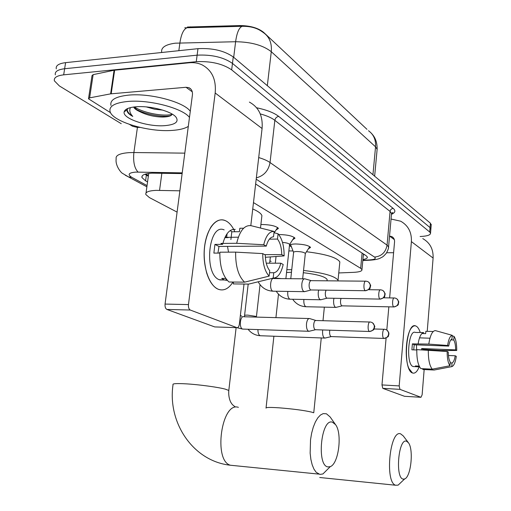 <?xml version="1.0" encoding="UTF-8"?>
<svg xmlns="http://www.w3.org/2000/svg" width="511" height="511" viewBox="0 0 511 511"><rect width="100%" height="100%" fill="white"/><g stroke="black" fill="none" stroke-linecap="round" stroke-linejoin="round"><path stroke-width="0.77" d="M291.5 247.024L289.724 245.682C289.596 244.628 291.577 244.054 295.645 243.958C303.643 244.252 308.612 245.408 310.554 247.426L308.363 248.844M278.757 234.549L279.485 234.536C287.757 234.817 292.924 236.044 294.994 238.209L292.688 239.736M260.891 224.553L262.277 224.501C270.843 224.77 276.227 226.073 278.431 228.404L276.004 230.052M179.872 190.82L156.015 190.367C148.637 190.75 145.239 192.136 145.827 194.512L149.41 197.591L177.087 212.11M366.975 129.321L263.612 32.353C258.106 27.933 250.186 25.665 239.863 25.556L187.409 27.032M338.755 272.951L353.491 272.357C359.297 272.063 362.12 271.156 361.967 269.648L360.67 268.326L253.482 202.592M269.929 260.808L271.13 261.434M368.488 130.733C373.637 134.457 375.987 139.816 375.547 146.817L271.277 51.7C272.012 43.205 269.412 36.862 263.478 32.659L261.798 31.503C256.816 27.907 250.243 26.176 242.086 26.31L184.758 27.811M121.241 123.688L59.404 85.963L54.383 80.84C53.687 77.672 56.785 75.673 63.677 74.842L196.269 61.69C210.826 61.007 222.624 63.734 231.668 69.86L429.694 231.994L430.051 227.593L430.85 229.375L430.051 227.593L232.467 63.396L430.051 227.593L430.409 223.198L431.207 225.006M196.269 61.69L197.125 55.169C211.663 54.453 223.441 57.194 232.467 63.396C223.441 57.194 211.663 54.453 197.125 55.169L64.635 68.736L197.125 55.169L197.974 48.666C212.499 47.919 224.259 50.678 233.259 56.951L430.409 223.198M55.335 74.842C54.645 71.623 57.749 69.592 64.635 68.736C57.749 69.592 54.645 71.623 55.335 74.842M56.287 68.851C55.61 65.593 58.708 63.524 65.593 62.649L197.974 48.666M182.127 173.587L152.067 173.146C144.754 173.599 141.381 175.075 141.956 177.566L145.584 180.837L147.558 181.916M148.331 176.25L144.907 174.245M429.694 231.994L430.543 233.182C430.479 235.092 427.004 236.203 420.112 236.51M362.912 259.55C366.087 259 367.562 258.17 367.352 257.046L366.093 255.679L255.641 183.986M364.496 254.638L363.353 254.868M188.304 126.377C184.899 128.561 179.572 129.903 172.303 130.401C148.778 132.349 112.554 121.733 110.076 111.558C108.862 106.192 114.726 102.826 127.673 101.472C149.18 99.351 182.791 108.236 189.472 117.428M110.976 105.407C109.776 99.952 115.646 96.528 128.58 95.123C150.074 92.932 183.628 101.893 190.284 111.219M135.881 106.793C150.119 105.432 172.264 111.398 176.244 117.485C178.869 121.976 175.107 124.697 164.957 125.642C148.069 127.15 122.072 118.558 124.179 111.826C124.927 109.124 128.823 107.444 135.881 106.793M134.252 106.952L136.38 109.36L139.369 111.43C146.325 114.969 153.952 116.84 162.255 117.045C167.883 116.993 171.179 116.086 172.143 114.311C164.459 116.719 143.942 113.295 134.38 106.933M146.306 106.908L154.609 109.213L162.747 110.101M139.369 111.43C136.284 110.018 134.374 108.549 133.633 107.029M127.974 108.396L127.098 109.782L127.156 111.264C127.731 112.995 129.602 114.707 132.771 116.412C129.954 113.423 129.136 110.58 130.318 107.898M136.539 109.495C145.827 114.541 162.67 117.434 170.342 115.844M127.616 108.549L127.098 109.782M127.239 108.722L127.182 109.475M127.188 109.565L127.296 110.312C127.769 112.279 129.596 114.317 132.771 116.412M218.095 289.181C213.215 286.927 209.408 281.523 206.674 272.957C202.311 255.538 203.685 240.298 210.8 227.235C215.546 220.292 220.72 218.254 226.328 221.11C229.707 223.045 232.556 226.597 234.868 231.751C232.556 226.597 229.707 223.045 226.328 221.11L224.757 220.394C215.834 216.951 206.22 229.413 204.438 247.867C202.535 266.276 209.076 285.508 218.095 289.181C223.671 291.257 228.628 288.875 232.959 282.034C228.807 288.619 224.035 291.078 218.657 289.405L218.095 289.181M140.008 127.405L137.306 127.392L132.528 126.255L129.602 124.454M110.568 112.72L88.505 98.802L89.623 97.869L110.619 93.858L114.087 70.25L189.274 62.776C193.899 62.336 198.166 63.032 202.088 64.865C211.969 70.179 216.338 79.55 215.182 92.996L188.463 304.588C188.259 307.392 188.866 309.206 190.271 310.03L166.918 309.449C165.475 308.638 164.855 306.843 165.059 304.071L192.423 94.88C192.73 91.399 191.574 89.01 188.942 87.713L186.036 87.279L110.619 93.858M88.569 98.374L92.012 75.634L93.136 74.638L114.087 70.25M249.381 102.104C258.783 107.227 263.018 116.029 262.079 128.517L250.805 225.626M215.406 326.951L236.855 327.653L190.271 310.03M166.918 309.449L214.716 326.919L236.855 327.653C238.113 327.845 238.944 326.701 239.352 324.223L244.022 284.039M269.131 276.125L269.738 270.702C266.94 267.24 265.458 261.99 265.279 254.957L262.724 253.603C262.769 263.995 264.902 271.507 269.131 276.125L244.59 282.155L228.998 281.995C222.751 276.208 219.704 266.276 219.851 252.191L235.628 252.127L262.724 253.603M266.276 246.117L263.733 244.724L236.67 243.3C239.691 230.704 244.52 224.834 251.144 225.696L274.113 231.451L273.513 236.797C270.332 237.002 267.917 240.106 266.276 246.117L218.976 246.449L217.961 253.092M238.343 237.2L226.66 237.334L227.101 233.661M227.28 280.36L224.329 279.964L221.71 278.406L225.785 278.444M224.214 279.964L219.238 279.715C203.352 274.03 208.603 222.636 224.169 229.899M230.218 230.563L231.815 231.796L239.429 231.687L239.831 228.264L243.645 228.206M222.917 243.421C225.651 233.559 229.765 228.89 235.258 229.407L232.786 229.445M236.67 243.3L220.918 243.434L222.7 244.347L214.933 244.411L213.866 253.105L219.819 253.086M233.476 282.04L233.259 283.918L248.768 284.09L273.174 278.125L273.768 272.74L269.514 272.714M263.733 244.724C265.976 235.635 269.438 231.208 274.113 231.451M269.399 239.154L277.492 239.071L278.08 233.77L273.966 232.729M278.08 233.77C282.117 238.599 284.129 245.976 284.135 255.902L281.753 254.599L264.692 254.65M265.362 257.295L284.135 255.902M266.257 263.184L280.814 263.203L283.196 264.474C281.146 273.353 277.805 277.907 273.174 278.125M277.492 239.071C280.181 242.629 281.606 247.803 281.753 254.599M280.814 263.203C279.268 269.125 276.924 272.299 273.768 272.74M244.59 282.155C238.465 276.33 235.475 266.32 235.628 252.127M227.504 246.385L228.532 252.153M225.492 236.299L226.469 237.634M226.003 280.347L226.169 278.987M218.976 246.449L214.933 244.411M230.889 239.557L231.815 231.796M328.1 466.933L330.272 466.632C338.736 463.822 342.453 433.239 335.516 424.603L332.418 422.188C321.1 417.909 316.309 466.173 328.1 466.933M328.426 468.478L322.92 473.959L319.918 474.406L316.232 472.349L314.003 469.219L312.189 464.838L310.88 459.415L310.145 453.212L310.535 439.754L311.64 433.175L313.281 427.145L315.37 421.965L317.797 417.864L320.448 415.041L323.182 413.61L326.44 413.789L330.125 416.95L335.516 424.603M252.741 208.967C258.1 211.247 261.159 213.464 261.907 215.636L261.651 217.865M403.345 479.126L404.655 478.941C411.01 476.961 413.808 449.124 408.372 442.667L406.469 441.191C398.388 437.991 394.958 478.73 403.345 479.126M401.295 482.135L398.12 485.143L395.603 485.233C384.566 482.327 389.919 429.246 400.624 433.852L403.243 435.896L408.225 442.469M291.474 272.235L286.537 272.555M286.85 269.674L291.743 269.712M288.875 250.946L293.007 250.927M327.046 280.252L327.129 279.44C325.009 276.553 317.069 274.311 303.304 272.721M303.54 270.46C323.572 272.829 335.069 276.106 338.039 280.284L338.103 280.922M306.485 251.738C325.941 254.159 337.062 257.563 339.834 261.945L339.713 263.216M309.838 318.596L309.723 318.557C308.114 318.34 307.034 320.071 306.498 323.738C306.268 327.666 306.945 330.17 308.535 331.243L309.736 331.128M369.74 322.013L316.047 320.506C314.891 320.352 314.124 321.604 313.741 324.261C313.575 327.097 314.061 328.912 315.198 329.697L315.779 329.736M322.716 329.959L322.607 330.789C322.39 334.596 323.022 337.011 324.517 338.033L325.596 337.931M329.812 330.189L329.64 331.307C329.486 334.06 329.94 335.81 331.007 336.551L331.53 336.589M305.041 278.827C303.432 278.591 302.365 280.264 301.841 283.835C301.605 287.789 302.295 290.369 303.917 291.583L305.284 291.474M365.506 281.178L311.435 280.667C310.286 280.501 309.519 281.714 309.149 284.301C308.976 287.156 309.474 289.028 310.631 289.909L311.327 289.973M277.39 227.951L277.773 227.619M318.66 290.069L318.251 292.241C318.027 296.067 318.672 298.558 320.193 299.708L321.425 299.612M326.005 290.171L325.347 292.701C325.188 295.473 325.648 297.274 326.733 298.105L327.359 298.162M289.552 244.66L289.584 244.386C288.83 243.415 286.46 242.751 282.487 242.393M305.303 253.68L305.329 253.437C304.224 252.319 301.433 251.68 296.936 251.508C294.643 251.553 293.525 251.866 293.595 252.447L290.778 278.699M333.951 298.283L333.638 300.123C333.428 303.834 334.034 306.236 335.459 307.322L336.57 307.245M341.029 298.405L340.53 300.583C340.383 303.266 340.818 305.003 341.833 305.795L342.402 305.853M412.428 372.953L408.909 368.501C404.252 358.55 406.002 333.651 411.719 327.634C413.233 325.865 414.753 325.386 416.28 326.203C417.845 327.11 419.161 329.205 420.227 332.489C419.161 329.205 417.845 327.11 416.28 326.203L415.801 325.986C405.983 320.934 402.368 369.913 412.428 372.953C414.919 373.828 417.161 371.81 419.154 366.904C417.219 371.689 415.028 373.726 412.601 373.017L412.428 372.953M391.049 219.027L400.681 221.206C408.219 225.485 411.789 232.288 411.393 241.607L399.18 385.907L399.966 389.356L382.796 388.354L381.979 384.93L386.099 338.084M422.763 238.592C429.987 242.719 433.437 249.202 433.104 258.049L427.228 331.332M404.706 396.306L420.975 397.303L399.966 389.356M382.796 388.354L404.508 396.287L420.975 397.303L422.137 394.767L424.162 369.542M425.765 349.518L425.727 349.99M386.808 330.017L388.845 306.824M389.631 297.907L394.562 241.754C394.671 239.333 393.719 237.596 391.707 236.548L389.535 236.088L394.351 239.621M393.604 252.715L386.667 252.741M449.961 365.742L450.236 362.056C448.997 360.063 448.345 356.742 448.275 352.092L447.144 351.491C447.144 358.377 448.083 363.129 449.961 365.742L432.28 369.159L420.86 368.61C418.062 365.359 416.708 359.035 416.797 349.633L447.144 351.491M448.728 346.088L447.604 345.474L428.799 344.101C430.16 335.357 432.332 330.853 435.315 330.591L452.248 335.331L451.973 338.978C450.549 339.521 449.469 341.891 448.728 346.088L414.197 344.784L413.718 349.875M429.962 338.218L419.525 337.854M419.62 366.93L416.497 366.7L415.386 365.94L419.212 366.119M414.332 366.598L412.965 366.476C405.702 364.145 408.327 328.835 415.437 332.437L418.126 332.527M433.207 331.518L425.855 331.288L425.669 333.645L421.894 333.517M423.395 349.894L423.408 349.422L440.942 350.476L456.738 350.476L455.659 349.888L421.677 348.547L421.658 349.831M418.139 343.705C419.365 336.64 421.243 332.942 423.772 332.604L418.132 332.425M428.799 344.101L412.383 343.865L411.892 349.799L416.791 349.997M422.846 368.706L422.782 369.479L434.158 370.028L451.762 366.636L452.037 362.97L450.172 362.887M447.604 345.474C448.607 339.157 450.159 335.778 452.248 335.331M450.811 339.898L453.762 340L454.03 336.372L452.209 335.861M454.03 336.372C455.85 339.093 456.751 343.794 456.738 350.476M448.441 355.49L455.224 355.777L456.304 356.352C455.358 362.555 453.845 365.985 451.762 366.636M453.762 340C454.969 342.044 455.601 345.34 455.659 349.888M455.224 355.777C454.515 359.929 453.455 362.325 452.037 362.97M432.28 369.159C429.553 365.895 428.231 359.54 428.32 350.092M416.465 344.868L416.631 349.99M417.334 366.815L417.398 366.036M414.197 344.784L412.383 343.865M419.691 337.86L419.742 337.247M423.408 349.422L421.677 348.547M161.866 173.216L159.553 190.348M148.695 173.625L147.494 173.612M190.507 26.821L190.399 27.645M263.612 32.353L263.574 32.723M239.863 25.556L239.755 26.393M362.101 253.086L360.67 268.326M267.33 85.682L271.277 51.7C263.082 45.287 251.195 41.959 235.616 41.73L175.267 43.186C165.628 44.483 161.086 47.427 161.642 52.007M187.147 27.69C183.641 29.057 181.226 34.122 179.898 42.892L178.844 50.685M377.016 150.585L377.131 149.34L375.547 146.817L372.941 174.736M233.693 57.315L235.616 41.73C236.836 32.87 238.995 27.735 242.086 26.31M65.593 62.649L63.677 74.842M233.259 56.951L231.668 69.86M146.363 175.158L145.584 180.837M182.223 172.859L135.747 172.098C128.638 172.744 127.29 174.475 131.704 177.285L147.053 185.582M125.246 175.228L128.497 176.915L122.634 173.44C121.35 173.101 115.039 165.756 116.176 158.838C115.377 155.401 119.715 153.332 129.187 152.629L133.888 152.534L137.427 127.392M146.881 186.815L128.497 176.915L131.704 177.285M256.592 107.77C266.627 109.878 273.998 112.759 278.725 116.412L393.189 208.411C395.872 210.724 395.31 212.685 391.503 214.288M258.707 157.554C263.644 159.042 267.425 160.703 270.044 162.536L274.848 120.321C271.616 117.817 266.755 115.671 260.252 113.902M138.079 172.073C134.425 168.291 133.026 161.776 133.888 152.534L184.797 153.147M256.35 177.86C263.938 175.835 268.499 170.725 270.044 162.536L387.057 245.12L390.065 211.413L274.848 120.321C275.308 118.086 276.598 116.783 278.725 116.412M362.848 260.246L369.523 259.92C374.716 259.55 376.383 258.604 374.518 257.071C381.519 256.337 385.703 252.351 387.057 245.12L388.571 246.922L388.469 247.848M391.464 214.409L391.547 213.419L390.065 211.413C390.398 209.631 391.439 208.629 393.189 208.411M374.518 257.071L256.196 179.176M375.208 257.046L374.985 257.442M373.26 259.454L370.29 260.169L369.523 259.92M124.69 111.481L124.358 111.264M262.079 128.517L215.182 92.996M192.283 91.846L186.036 87.279M114.649 70.167L111.181 93.781M165.059 304.071L188.463 304.588M93.136 74.638L89.623 97.869M228.749 391.011L228.807 390.474L225.402 389.171C218.338 387.223 199.367 384.63 186.368 383.863C176.614 383.32 172.169 383.589 173.037 384.668C167.346 422.437 192.966 461.299 230.404 465.234L233.565 465.553M238.388 407.337C221.576 401.295 213.068 460.852 230.404 465.234L318.755 474.099M313.403 412.709L311.653 412.122C304.115 410.384 293.314 408.953 279.262 407.829C270 407.222 265.592 407.331 266.033 408.136M395.603 485.233L319.739 477.504M369.434 331.46C372.161 331.262 373.784 329.736 374.314 326.893C374.346 324.306 373.196 322.716 370.852 322.115L370.226 322.032C368.022 320.902 367.205 330.623 369.434 331.46L369.99 331.492M243.798 316.737C240.125 315.415 238.861 327.966 242.572 329.046L243.46 329.103M383.87 338.429C386.52 338.244 388.098 336.775 388.603 334.015C388.628 331.511 387.498 329.965 385.217 329.378L384.611 329.295C382.547 328.234 381.774 337.656 383.87 338.429L384.361 338.461M256.388 317.012L255.57 316.328L247.682 315.115C245.491 315.076 244.443 315.268 244.552 315.677L244.456 316.769M257.927 329.582C257.914 332.853 258.636 334.89 260.093 335.695L260.897 335.753M365.288 290.663C368.035 290.414 369.677 288.862 370.213 286.007C370.277 283.624 369.255 282.078 367.154 281.376L366.036 281.184C363.806 280.041 363.046 289.641 365.288 290.663L365.946 290.721M304.23 278.814L273.928 278.559C270.364 277.032 269.169 289.775 272.759 291.123L273.768 291.206M379.999 299.044C382.669 298.814 384.259 297.313 384.777 294.547C384.828 292.235 383.831 290.74 381.781 290.05L380.701 289.865C378.619 288.785 377.897 298.092 379.999 299.044L380.586 299.095M281.555 278.623L276.917 278.201L273.89 278.546M287.789 291.417C287.457 295.345 288.121 297.919 289.782 299.146L290.695 299.222M393.77 306.887C396.37 306.67 397.916 305.227 398.408 302.538C398.452 300.302 397.475 298.846 395.476 298.169L394.435 297.99C392.48 296.974 391.803 306 393.77 306.887L394.3 306.939M303.866 299.465C303.623 303.17 304.256 305.578 305.77 306.677L306.594 306.753M433.104 258.049L411.393 241.607M381.979 384.93L399.18 385.907M145.692 174.008L148.433 175.535M148.72 173.427L146.037 192.96M363.436 253.954L361.967 269.648M289.724 245.682L289.769 245.223M371.471 133.358L373.062 135.255C375.898 138.96 377.252 143.655 377.131 149.34L374.64 176.174M431.252 224.425L430.543 233.182M142.186 175.918L141.956 177.566M362.823 260.533L370.29 260.169C375.253 259.812 378.657 259.09 380.51 258.004C382.567 256.726 382.349 257.742 386.386 253.169C388.105 249.751 388.833 247.669 388.571 246.922L391.547 213.419L392.767 212.512L391.509 213.892M175.669 116.802L176.244 117.485M127.079 109.859L124.179 111.826M127.156 111.264L127.296 110.312M190.961 89.195L188.942 87.713M228.187 237.615L224.84 237.653M224.329 279.964L219.749 279.919M330.272 466.632L322.92 473.959M260.495 228.034L261.907 215.636M236.133 327.628L228.807 390.474C228.162 397.98 230.959 402.809 231.221 402.911C231.86 404.175 233.093 405.408 234.939 406.609M404.655 478.941L398.12 485.143M278.489 294.157L275.927 317.631M273.896 336.225L266.071 407.81M338.039 280.284L339.834 261.945M327.129 279.44L326.989 280.814M324.351 307.137L322.997 320.697M321.266 337.943L313.767 412.735M241.735 316.29L240.4 315.236M236.734 327.647L242.661 329.078L308.618 331.275M315.798 320.454L309.966 318.666M372.596 322.85C376.581 328.432 373.835 325.941 374.576 327.519C373.49 328.675 376.102 329.563 369.491 331.486L315.255 329.716M243.862 316.756L308.983 318.532M315.428 329.761L308.861 331.332M248.193 284.084L244.571 315.485M256.381 317.095L260.042 284.697M248.065 329.256C251.195 333.223 255.232 335.382 260.176 335.727L324.587 338.065M386.923 330.1C390.002 334.181 388.411 332.584 388.89 333.574L388.852 334.501C387.734 335.593 390.621 336.41 383.921 338.448L331.058 336.577M331.217 336.615L324.811 338.116M384.176 329.282L374.078 328.963M304.09 291.653L272.931 291.2C266.359 290.785 261.44 287.648 258.176 281.797M311.142 280.616L305.291 278.942M368.706 282.161C372.187 287.233 369.907 285.189 370.462 286.824C369.37 287.923 372.034 288.632 365.403 290.721L310.752 289.961M274.203 232.792L277.665 227.536M270.357 256.924L269.661 263.191M310.931 290.005L304.345 291.717M276.042 256.503L275.301 263.197M273.647 278.131L273.609 278.489M320.346 299.772L289.941 299.21C284.078 298.871 279.504 296.214 276.215 291.244M383.295 290.816C386.648 295.569 384.413 293.435 385.038 295.032C383.927 296.393 386.635 297.012 380.101 299.095L326.842 298.156M289.603 244.456L294.227 237.372M289.584 244.386L285.879 278.661M327.008 298.194L320.576 299.829M380.229 289.858L368.674 289.699M293.589 252.415L290.58 244.641M335.599 307.386L305.91 306.734C300.334 306.408 295.933 303.917 292.701 299.261M396.958 298.922C400.215 303.553 398.031 301.433 398.65 302.991C397.571 304.217 400.285 304.882 393.86 306.932L341.936 305.84M305.342 253.501L309.8 246.621M305.329 253.437L302.665 278.802M342.083 305.878L335.81 307.437M394.007 297.983L383.62 297.804M393.266 237.692L391.707 236.548M416.497 366.7L413.118 366.54"/></g></svg>
